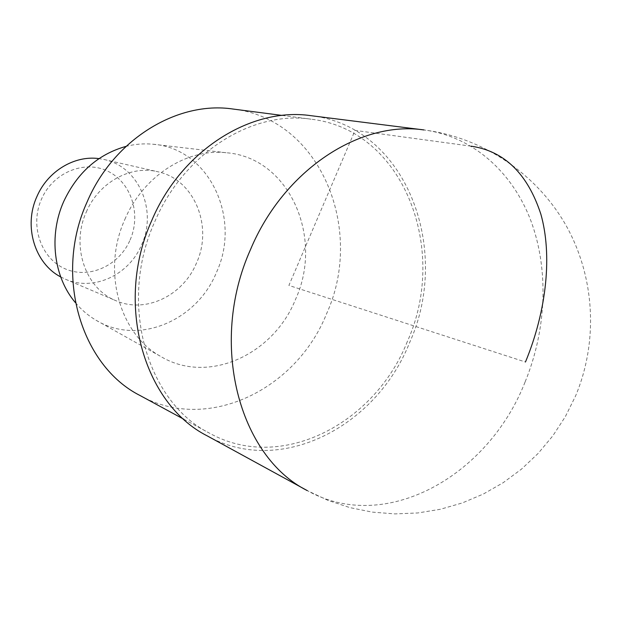 <?xml version="1.0" encoding="UTF-8"?>
<svg xmlns="http://www.w3.org/2000/svg" width="622" height="622" viewBox="0 0 622 622"><rect width="100%" height="100%" fill="white"/><g stroke="black" fill="none" stroke-linecap="round" stroke-linejoin="round"><path stroke-width="0.47" stroke-dasharray="3.11 2.33" d="M207.219 435.874C280.11 476.934 376.24 426.933 409.595 342.652C452.108 248.784 405.832 126.204 310.868 115.669M140.175 395.584C207.468 433.254 296.235 389.737 326.488 313.954C365.168 229.541 320.493 118.934 232.931 109.029M407.324 341.571C374.654 424.056 280.74 472.953 209.427 433.13C146.66 401.843 118.001 302.704 154.715 221.829C183.824 152.779 252.439 110.281 311.047 119.191C403.756 129.796 448.944 249.671 407.324 341.571M124.843 219.457C143.208 176.065 186.779 148.331 226.011 152.717C289.261 157.249 324.085 237.433 295.504 299.439C273.237 355.115 207.476 385.127 160.165 356.126C119.245 333.532 101.713 270.321 124.843 219.457M75.433 302.681C81.396 309.803 88.238 315.634 95.967 320.182C138.138 346.05 196.949 320.82 216.495 272.327C241.67 218.33 209.334 148.23 152.926 144.218C143.993 143.379 135.028 144.102 126.025 146.372M86.334 211.954C98.781 182.44 130.62 164.993 157.623 171.703C194.274 179.136 213.393 226.377 196.482 263.044C183.156 295.574 145.54 313.916 115.879 300.667C85.548 288.818 70.644 246.009 86.334 211.954M60.699 276.914L65.38 279.185C93.533 291.757 129.158 274.994 141.606 244.757C157.452 210.687 138.908 166.572 104.115 159.52L98.991 158.618M130.099 239.968C141.357 214.504 131.413 182.58 107.956 171.275C84.678 159.59 53.049 172.372 41.48 199.172C29.553 225.809 41.192 258.775 65.302 268.891C89.241 279.402 119.175 265.578 130.099 239.968M471.072 146.17L355.053 130.402L288.896 285.436L525.466 362.012M525.038 382.126C488.231 476.149 385.399 534.461 307.315 490.626L328.035 500.391L349.766 507.583L372.181 512.108L394.97 513.904L417.797 512.956L440.337 509.286L462.286 502.949L483.325 494.047L503.167 482.703L521.531 469.089L538.162 453.391L552.826 435.835L565.328 416.67L575.49 396.167C598.512 341.462 594.966 276.914 565.927 225.25C536.615 173.756 483.045 137.563 424.056 129.951C472.93 136.42 512.442 172.084 530.9 220.81C549.109 269.824 546.505 329.878 525.038 382.126M183.801 419.236L209.427 433.13M282.139 115.428L311.047 119.191M95.967 320.182L160.165 356.126M152.926 144.218L226.011 152.717M65.38 279.185L115.879 300.667M104.115 159.52L157.623 171.703"/><path stroke-width="0.93" d="M151.784 220.445C114.386 302.821 143.441 403.779 207.219 435.874L307.315 490.626C238.988 456.571 208.479 343.321 250.479 249.624C283.819 169.744 360.27 120.357 424.056 129.951L310.868 115.669C251.195 106.836 181.437 150.151 151.784 220.445M282.139 115.428L232.931 109.029C177.55 100.686 113.772 139.157 87.173 201.808C53.585 275.149 80.946 365.892 140.175 395.584L183.801 419.236M126.025 146.372C98.089 154.24 77.33 172.605 63.732 201.466C48.485 235.435 53.64 277.155 75.433 302.681M98.991 158.618C74.531 155.15 47.746 171.143 36.923 196.536C23.286 226.144 34.793 263.549 60.699 276.914M525.466 362.012C547.119 309.6 552.227 254.157 540.837 214.116C527.58 173.662 504.318 151.014 471.072 146.17"/></g></svg>
